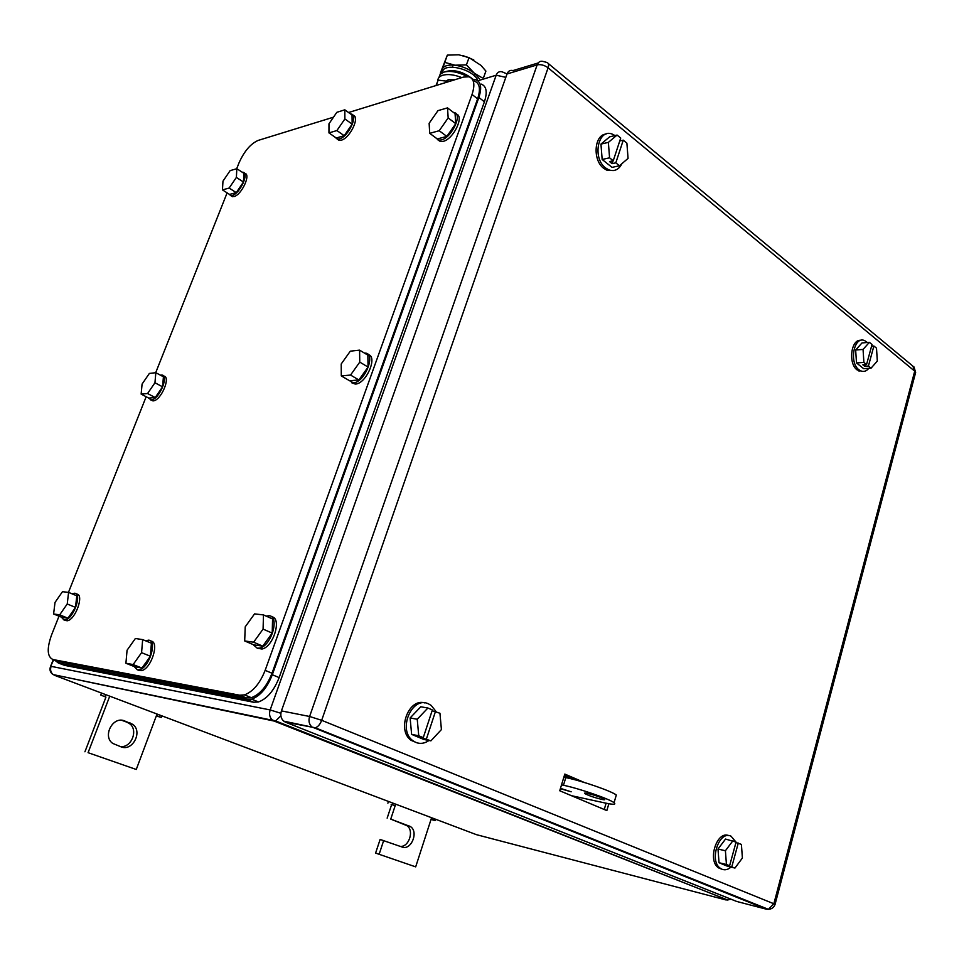 <?xml version="1.0" encoding="UTF-8"?>
<svg xmlns="http://www.w3.org/2000/svg" width="964" height="964" viewBox="0 0 964 964"><rect width="100%" height="100%" fill="white"/><g stroke="black" fill="none" stroke-linecap="round" stroke-linejoin="round"><path stroke-width="1.45" d="M105.341 696.876L100.726 695.044L105.341 696.876M101.485 693.068L100.726 695.044M156.288 716.011L161.386 717.409L156.433 715.625L157.024 714.047M105.618 694.634L105.028 696.177M109.739 696.189L88.073 752.679L136.261 769.477L156.433 715.625M161.94 715.903L161.386 717.409M136.261 769.477L88.073 752.679M105.944 697.105L84.928 751.799M132.538 724.265L124.44 720.879C112.909 715.854 102.196 736.231 112.704 743.389L121.103 746.871C132.803 751.703 143.094 731.182 132.538 724.265L129.321 723.494C138.816 729.676 131.441 748.353 120.151 746.534M130.152 722.988L126.935 722.205L129.321 723.494M126.935 722.205L121.729 720.289M391.167 804.506L395.204 805.591L391.167 804.506M388.468 801.446L387.889 803.193M431.029 819.46L435.089 820.545L431.137 819.123L431.583 817.725M392.758 803.06L392.312 804.422M395.674 804.169L390.745 819.111L410.339 826.534C418.966 831.619 411.206 850.863 402.036 847.007L380.117 839.451L375.599 853.08L415.677 866.865L431.137 819.123M435.523 819.219L435.089 820.545M375.599 853.08L415.677 866.865M379.177 854.152L383.684 840.475M390.745 819.111L406.736 825.57C414.52 830.1 409.013 847.513 400.144 846.344M391.613 804.675L387.154 818.147M730.989 867.094C728.001 869.673 725.012 870.384 722 869.239L720.421 868.347C708.745 860.948 719.12 829.932 731.061 836.21L736.472 842.644M722.156 869.299L718.578 867.901C707.13 860.683 716.867 830.245 728.796 835.643M719.024 862.72L726.434 864.479L725.41 850.754L717.999 849.043L719.024 862.72L727.555 866.274L734.954 868.058L742.401 858.008L741.4 844.404L735.954 842.524M717.999 849.043L725.531 839.066L736.074 842.09L729.591 865.805L725.892 864.925L734.954 868.058M725.41 850.754L732.929 840.729M726.434 864.479L729.591 865.805M738.279 843.042L731.809 866.732M429.004 740.485C424.69 743.485 420.316 744.148 415.882 742.449L412.881 740.701C397.24 729.844 412.158 695.43 428.606 703.925L431.197 705.431L436.053 711.553M417.279 742.931L411.11 740.34C396.481 730.278 408.579 697.743 424.847 702.937M411.628 734.375L418.75 735.773L417.231 719.252L410.122 717.951L411.628 734.375L423.75 739.436L430.896 740.858L441.416 729.579L439.946 713.252L432.125 710.733M410.122 717.951L420.774 706.781L427.908 708.01L432.378 709.962L423.256 737.665L419.689 736.954L430.896 740.858M417.231 719.252L427.908 708.01M418.75 735.773L423.256 737.665M435.511 711.324L426.413 738.978M423.051 737.617L422.847 738.279M868.805 368.332C866.407 371.248 863.708 372.092 860.707 370.875L858.996 369.827C848.682 362.512 854.14 335.207 864.768 340.702L867.347 342.497M862.684 371.405L857.153 369.947C847.898 363.464 851.067 338.762 860.924 340.352M856.502 362.934L863.889 362.416L863.057 349.426L855.658 350.016L856.502 362.934L863.672 368.67L871.058 368.176L877.324 361.03L876.505 348.173L873.878 346.016L871.564 346.197M855.658 350.016L861.997 342.943L869.395 342.328L872.034 344.497L866.552 364.549L862.852 364.814L864.708 366.308L868.419 366.043L871.058 368.176M863.057 349.426L869.395 342.328M863.889 362.416L866.552 364.549M873.878 346.016L868.419 366.043M865.166 364.645L864.708 366.308M621.949 163.639C618.84 169.664 614.466 171.737 608.826 169.869L605.621 167.965C591.908 158.108 598.198 127.694 612.514 134.237L615.008 135.562M613.429 170.568L606.983 170.267L603.777 168.375C592.414 160.253 594.101 134.719 606.031 134.08M602.163 159.47L609.573 157.819L608.368 142.383L600.958 144.106L602.163 159.47L612.044 167.375L619.454 165.772L628.058 158.397L626.889 143.13L623.262 140.154L619.768 140.973M600.958 144.106L609.67 136.828L617.081 135.068L620.72 138.057L613.237 160.771L609.525 161.59L612.092 163.651L615.815 162.832L619.454 165.772M608.368 142.383L617.081 135.068M609.573 157.819L613.237 160.771M623.262 140.154L615.815 162.832M613.032 160.819L612.092 163.651M564.639 774.622L579.617 781.081L564.639 774.622M564.314 775.707L572.038 779.033M608.862 803.735L606.838 810.579L559.735 790.757L564.808 774.08L584.136 782.406M606.115 803.205L604.247 809.483M285.32 722.096L283.705 721.144C280.934 718.566 280.163 715.155 281.428 710.902L507.016 73.963L537.141 64.889L309.601 716.481C308.323 720.831 309.095 724.338 311.902 726.964L766.537 909.233L768.404 909.329C771.73 909.112 773.959 907.449 775.092 904.34L773.851 903.762L768.404 909.329L315.361 727.808L285.32 722.096L736.785 901.485M538.165 62.973L513.005 70.577C510.257 69.83 508.257 70.962 507.016 73.963M560.373 788.685L571.17 791.793L560.47 788.359M563.856 777.201L565.796 777.599C581.184 780.611 612.007 791.263 616.309 795.035L615.839 796.65M561.53 784.877L563.458 785.274C578.846 788.383 609.706 799.023 614.056 802.711C616.358 804.639 613.429 804.747 605.235 803.024L571.435 795.686M587.691 793.432C595.186 795.288 600.801 797.228 604.561 799.252C605.344 799.903 604.368 799.939 601.632 799.373C594.149 797.517 588.558 795.577 584.835 793.577C584.051 792.926 585.003 792.878 587.691 793.432M435.981 85.555L438.174 80.133L449.236 81.47M436.21 85.483L438.174 80.133M465.13 76.686L465.516 75.626L467.636 76.554M465.516 75.626C457.105 71.734 449.863 70.565 443.789 72.143L440.174 74.3L438.885 77.59M461.792 77.602C454.249 74.626 447.862 73.854 442.645 75.276C439.271 76.397 437.644 78.373 437.752 81.181M455.032 79.687L448.453 79.783L446.224 81.109M479.421 78.747L474.324 73.216C468.6 68.878 462.142 66.203 454.936 65.203C447.923 64.54 443.585 65.926 441.922 69.36L441.801 73.011M483.615 77.469L485.904 71.083L480.952 65.359L469.034 57.623L458.731 54.791L447.332 55.129L440.777 73.722M462.684 55.49L473.758 59.876M447.332 55.129L440.343 73.156M469.034 57.623L466.407 64.889L454.936 65.203L444.693 62.359M482.277 77.879L474.324 73.216L466.407 64.889M473.36 79.506C463.166 71.493 453.598 68.95 444.669 71.902M442.512 72.637C442.042 62.419 470.685 67.878 477.385 79.361M59.009 616.177L51.478 635.156C46.706 648.796 47.212 656.918 53.008 659.533L239.638 695.201L244.434 694.887C253.026 691.682 259.918 683.5 265.148 670.354L472.035 94.484L477.626 98.834C480.783 89.037 479.735 83.133 474.469 81.133M477.626 98.834L272.017 673.234L265.148 670.354M57.72 661.34L246.531 697.972L251.339 697.671C259.931 694.49 266.823 686.344 272.017 673.234M68.468 592.378L146.154 396.734M155.686 372.731L227.118 192.86M236.686 168.736L239.024 162.856C244.241 151.215 250.628 143.732 258.183 140.407L333.508 117.174M472.035 94.484C475.216 84.663 474.18 78.759 468.938 76.783L463.407 77.096L348.558 112.523M350.547 375.056L359.765 362.103L359.584 350.149L350.306 351.173L341.22 363.97L341.292 375.9L349.595 380.756L358.873 379.961L350.547 375.056L341.292 375.9M359.584 350.149L367.838 355.126L368.067 367.067L358.873 379.961M359.765 362.103L368.067 367.067M364.525 353.125L364.681 353.125C376.671 352.197 365.115 382.588 353.318 382.841L348.522 380.129M368.115 354.535C378.129 356.294 366.26 383.925 355.391 384.058L351.523 382.708M439.21 130.73L448.176 117.933L447.501 107.896L437.969 110.643L429.137 123.284L429.703 133.321L437.294 138.949L446.826 136.406L439.21 130.73L429.703 133.321M447.501 107.896L455.056 113.644L455.767 123.681L446.826 136.406M448.176 117.933L455.767 123.681M453.514 112.475L454.08 112.559C463.021 113.764 451.755 137.828 441.223 139.961L438.487 140.129L435.668 137.744M456.334 114.101C464.66 116.005 453.381 139.322 443.115 141.371L440.379 141.527L438.03 140.009M229.143 188.052L236.385 177.412L236.831 168.7L230.119 170.64L222.973 181.172L222.455 189.884L229.54 194.415L236.252 192.631L229.143 188.052L222.455 189.884M236.831 168.7L243.892 173.315L243.47 182.027L236.252 192.631M236.385 177.412L243.47 182.027M242.169 172.195L242.808 172.219C249.712 172.484 239.855 193.957 232.119 195.463L230.721 195.584L228.709 193.885M244.482 173.303L244.567 173.363C251.471 173.653 241.627 195.102 233.891 196.584L230.758 195.608M147.564 393.529L154.951 382.768L155.831 372.707L149.372 373.43L142.082 384.07L141.142 394.107L148.769 398.096L155.216 397.542L147.564 393.529L141.142 394.107M155.831 372.707L163.422 376.779L162.591 386.829L155.216 397.542M154.951 382.768L162.591 386.829M160.41 375.177L161.301 375.044C169.785 374.177 159.373 399.807 151.167 399.903L148.155 397.771M163.506 376.068C171.496 375.96 161.06 400.843 153.071 400.891L150.661 399.903M59.684 614.839L67.227 603.994L68.589 592.39L62.479 591.691L55.02 602.428L53.598 613.984L61.841 617.322L67.95 618.201L59.684 614.839L53.598 613.984M68.589 592.39L76.807 595.812L75.481 607.392L67.95 618.201M67.227 603.994L75.481 607.392M72.023 593.824L74.602 593.234C82.458 593.342 73.493 618.948 65.191 619.948L63.998 619.997L61.347 617.117M76.638 594.077C84.507 594.198 75.566 619.792 67.251 620.78L64.853 620.346M253.604 642.205L263.076 629.106L263.497 614.924L254.556 613.887L245.23 626.817L244.687 640.952L253.809 644.868L262.75 646.145L253.604 642.205L244.687 640.952M263.497 614.924L272.571 618.96L272.21 633.119L262.75 646.145M263.076 629.106L272.21 633.119M271.535 616.767C282.211 617.538 273.643 646.88 262.003 649.037L257.255 648.218L253.05 644.542M266.136 616.092L269.04 615.731C280.018 616.02 271.535 645.844 259.726 648.061L257.28 648.218M133.14 664.558L141.575 652.676L142.66 639.614L135.382 638.493L127.067 650.242L125.91 663.244L134.695 666.726L141.961 668.052L133.14 664.558L125.91 663.244M142.66 639.614L151.408 643.193L150.372 656.219L141.961 668.052M141.575 652.676L150.372 656.219M145.48 640.771L148.673 640.156C157.698 640.638 149.095 668.076 139.31 669.775L137.37 669.872L134.117 666.498M150.842 641.048C159.879 641.53 151.3 668.944 141.503 670.643L138.274 670.233M336.906 130.55L344.883 118.946L344.811 109.824L336.834 112.318L328.965 123.79L328.953 132.899L336.231 138.009L344.196 135.695L336.906 130.55L328.953 132.899M344.811 109.824L352.041 115.041L352.161 124.151L344.196 135.695M344.883 118.946L352.161 124.151M350.534 113.957L351.149 114.029C358.704 114.824 348.293 136.96 339.412 138.924L337.267 139.093L335.026 137.177M353.005 115.331C360.464 116.27 350.065 138.25 341.22 140.202L339.087 140.37L337.159 139.081M54.779 660.207L58.274 662.955L246.796 699.49L251.64 699.189C260.232 695.996 267.124 687.85 272.306 674.74L478.879 97.46C482.024 87.676 480.976 81.771 475.722 79.771L472.577 79.566M481.217 84.097C486.495 86.133 487.555 92.026 484.422 101.786L279.138 677.596C273.981 690.67 267.1 698.779 258.497 701.949L253.653 702.238L64.48 665.341L58.274 662.955M124.44 720.879L122.187 720.337M408.953 825.823L405.35 824.859M507.04 73.915L502.148 71.842C499.412 71.119 497.424 72.24 496.183 75.216L505.811 77.349M477.783 80.783L496.183 75.216L270.161 709.938C268.908 714.143 269.667 717.529 272.426 720.096L275.656 720.939L280.886 715.782M280.873 713.276L270.161 709.938L51.104 666.341C49.995 669.715 50.682 672.462 53.153 674.583C50.188 672.595 49.309 669.908 50.55 666.486L53.695 659.798M730.254 898.966L727.724 900.063L275.656 720.939L53.153 674.583L274.053 721.048L727.868 900.063M54.092 675.149L476.409 834.655L726.049 899.966L731.013 899.279M915.378 373.49L914.716 371.164L773.851 903.762L321.675 720.313L309.601 716.481L281.428 710.902M548.203 63.443L912.884 366.115L914.716 371.164L548.094 67.805L321.675 720.313C320.168 724.265 318.06 726.772 315.361 727.808L283.705 721.144M775.02 904.533L915.655 372.405L913.956 366.898M548.094 67.805C548.998 64.95 548.649 63.166 547.046 62.491L543.154 61.467C540.394 60.696 538.394 61.841 537.141 64.889C540.78 64.178 544.431 65.154 548.094 67.805M736.122 901.304L766.537 909.233M563.458 785.274L565.796 777.599M59.25 661.931L53.008 659.533M239.638 695.201L246.531 697.972M279.138 677.596L272.306 674.74M253.653 702.238L246.796 699.49M484.422 101.786L478.879 97.46M410.339 826.534L406.736 825.57M50.634 666.269L53.261 659.629M720.421 868.347L718.578 867.901M412.881 740.701L411.11 740.34M860.707 370.875L858.864 370.995M608.826 169.869L606.983 170.267M614.056 802.711L616.309 795.035M453.152 65.046L452.405 67.094M447.67 80.084L447.248 81.229M474.866 73.65L474.131 75.698M251.339 697.671L244.434 694.887M353.017 382.865L355.089 384.07M438.487 140.129L440.379 141.527M230.721 195.584L232.493 196.716M151.011 399.903L152.915 400.904M65.191 619.948L67.251 620.78M259.726 648.061L262.003 649.037M139.31 669.775L141.503 670.643M337.267 139.093L339.087 140.37M258.497 701.949L251.64 699.189"/></g></svg>

